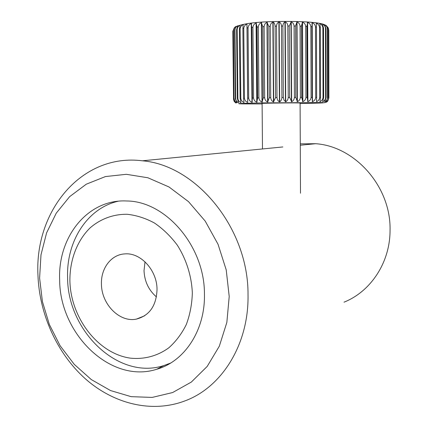 <?xml version="1.0" encoding="UTF-8"?>
<svg xmlns="http://www.w3.org/2000/svg" width="428" height="428" viewBox="0 0 428 428"><rect width="100%" height="100%" fill="white"/><g stroke="black" fill="none" stroke-linecap="round" stroke-linejoin="round"><path stroke-width="0.64" d="M59.663 280.008C59.658 333.968 110.777 384.13 156.75 369.257C184.548 361.478 205.285 330.234 204.445 294.095C204.718 246.084 165.593 201.123 126.715 200.983C87.767 198.849 57.657 236.919 59.663 280.008M229.21 296.508L226.225 269.94L218.05 244.297L205.205 221.089L188.507 201.642L169.012 186.977L147.879 177.764L126.308 174.308L105.427 176.566L86.258 184.206L69.641 196.65L56.261 213.149L46.604 232.848L40.997 254.81L39.601 278.056L42.42 301.601L49.338 324.467L60.081 345.69L74.242 364.346L91.287 379.561L110.526 390.55L131.145 396.665L152.186 397.414L172.612 392.546L191.321 382.081L207.227 366.384L219.339 346.15L226.851 322.412L229.21 296.508M248.026 294.935C248.62 228.231 196.217 165.133 142.396 160.8C81.823 153.042 34.609 210.694 37.948 274.91C39.269 313.879 56.881 353.239 85.204 378.668C113.564 403.877 151.945 413.539 185.233 400.785C221.945 387.158 248.893 344.256 248.026 294.935M344.016 302.173C370.835 291.511 390.17 262.337 390.052 230.189C391.101 186.769 355.101 146.381 315.73 143.706L300.279 143.867M156.434 296.914C148.644 290.13 144.509 281.378 144.022 270.667L145.017 261.824M101.447 284.074C101.436 304.196 119.642 322.798 136.478 319.085C149.527 315.596 156.381 305.731 157.033 289.483C157.092 270.234 140.635 252.381 124.842 253.9C111.259 254.489 100.831 268.26 101.447 284.074M192.333 292.918C191.594 275.985 186.308 259.256 177.251 245.089C170.606 236.213 163.009 228.857 154.465 223.02C145.579 218.216 136.484 215.305 127.175 214.278C113.345 214.102 100.489 218.901 90.126 227.867C76.97 240.729 69.694 260.197 69.898 281.003C70.732 317.817 97.846 353.549 130.305 358.14C144.033 359.595 157.467 356.069 168.825 347.798C175.935 341.469 181.772 333.701 186.324 324.494C190 314.639 192.001 304.115 192.333 292.918M118.085 201.246C87.087 208.297 66.212 241.611 67.603 277.735C67.554 331.005 118.214 380.39 163.747 365.603L170.601 363.072M234.56 30.244L235.298 98.686L235.689 98.659L234.951 30.104L234.56 30.244L236.122 26.354C234.539 27.258 233.667 28.713 233.495 30.714L234.02 98.814L233.495 30.714M234.239 98.788C234.448 100.741 235.346 102.094 236.935 102.838L235.298 98.686M233.549 98.911L232.811 31.324L233.549 98.911C233.742 100.848 234.56 102.19 236.005 102.923L234.646 101.324L234.02 98.814M235.791 103.009L234.212 101.425L233.501 98.932M326.634 25.91L328.527 28.879L328.453 29.537L328.025 27.611L325.778 25.188L326.692 25.98L327.671 29.088L327.361 28.96C327.174 27.001 326.27 25.589 324.654 24.728L325.981 28.526L325.499 28.403L325.628 97.573L326.104 97.595L324.692 101.811C326.35 101.029 327.281 99.649 327.479 97.664L327.784 97.686L326.002 101.88C327.527 101.104 328.378 99.735 328.56 97.766L328.212 99.997L326.521 101.987L327.928 100.746L328.875 97.878L328.768 30.137L327.714 27.034M300.098 103.041L298.723 102.945C291.746 102.757 259.341 103.223 262.107 103.464L262.482 148.955M328.699 97.787L328.592 29.671M328.453 29.537L328.56 97.766M327.784 97.686L327.671 29.088M327.361 28.96L327.479 97.664M326.104 97.595L325.981 28.526M323.67 97.514L323.525 27.997L322.878 27.884L323.028 97.498L323.67 97.514L322.653 101.757C324.424 100.965 325.419 99.569 325.628 97.573M320.508 97.45L320.342 27.515L319.534 27.413L319.705 97.44L320.508 97.45L319.914 101.714C321.77 100.912 322.808 99.51 323.028 97.498M316.661 97.402L316.463 27.087L315.511 26.996L315.714 97.391L316.661 97.402L316.511 101.687C318.416 100.874 319.481 99.462 319.705 97.44M312.183 97.37L311.959 26.718L310.872 26.643L311.108 97.365L312.183 97.37L312.483 101.671C314.409 100.853 315.484 99.424 315.714 97.391M307.149 97.354L306.887 26.418L305.688 26.365L305.961 97.354L307.149 97.354L307.909 101.666C309.813 100.842 310.878 99.408 311.108 97.365M301.649 97.359L301.344 26.199L300.055 26.162L300.365 97.365L301.649 97.359L302.847 101.677C304.704 100.848 305.742 99.408 305.961 97.354M295.769 97.381L295.427 26.055L294.068 26.038L294.421 97.391L295.769 97.381L297.396 101.704C299.167 100.869 300.156 99.424 300.365 97.365M289.628 97.424L289.237 26.001L287.835 26.001L288.231 97.434L289.628 97.424L291.65 101.741C293.303 100.906 294.229 99.457 294.421 97.391M283.325 97.482L282.892 26.028L281.469 26.044L281.913 97.498L283.325 97.482L283.973 100.115L285.717 101.794C287.22 100.954 288.06 99.505 288.231 97.434M276.991 97.557L276.515 26.14L275.097 26.178L275.584 97.579L276.991 97.557C277.178 99.617 277.986 101.051 279.414 101.864L279.698 101.859C281.025 101.019 281.763 99.564 281.913 97.498M270.731 97.648L270.212 26.333L268.832 26.392L269.362 97.67L270.731 97.648C270.94 99.703 271.839 101.131 273.433 101.939L275.584 97.579M264.67 97.75L264.108 26.611L262.787 26.68L263.359 97.777L264.67 97.75C264.895 99.799 265.868 101.222 267.591 102.025L269.362 97.67M258.919 97.868L258.314 26.953L257.078 27.044L257.688 97.894L258.919 97.868C259.154 99.906 260.181 101.324 262.006 102.115L263.359 97.777M253.569 97.991L252.932 27.371L251.798 27.467L252.44 98.017L253.569 97.991C253.815 100.018 254.879 101.431 256.768 102.217L257.688 97.894M248.721 98.119L248.053 27.836L247.042 27.948L247.716 98.151L248.721 98.119C248.968 100.141 250.048 101.543 251.969 102.319L252.44 98.017M244.447 98.253L243.757 28.355L242.885 28.478L243.58 98.285L244.447 98.253C244.698 100.264 245.779 101.655 247.694 102.426L247.716 98.151M240.82 98.392L240.108 28.917L239.391 29.045L240.108 98.419L240.82 98.392C241.066 100.387 242.125 101.768 244.003 102.533L243.58 98.285M237.888 98.526L237.16 29.5L236.604 29.634L237.331 98.558L237.888 98.526C238.123 100.51 239.145 101.88 240.959 102.634L240.108 98.419M234.389 27.617L232.811 31.324M233.276 30.853L234.902 27.146C242.312 23.577 256.955 21.689 278.837 21.486C300.756 21.191 316.239 22.112 323.199 24.182L324.472 24.647M236.604 29.634L237.786 25.75C236.079 26.638 235.133 28.088 234.951 30.104M239.391 29.045L240.161 25.15C238.359 26.022 237.358 27.472 237.16 29.5M242.885 28.478L243.227 24.578C241.355 25.429 240.317 26.878 240.108 28.917M247.042 27.948L246.945 24.038C245.03 24.867 243.971 26.306 243.757 28.355M251.798 27.467L251.247 23.54C249.331 24.348 248.267 25.782 248.053 27.836M257.078 27.044L256.078 23.091C254.195 23.877 253.146 25.305 252.932 27.371M262.787 26.68L261.358 22.705C259.534 23.47 258.523 24.883 258.314 26.953M268.832 26.392L266.986 22.39C265.264 23.128 264.306 24.535 264.108 26.611M275.097 26.178C274.947 24.112 274.295 22.764 273.15 22.138L272.871 22.149C271.277 22.866 270.394 24.257 270.212 26.333M281.469 26.044C281.298 23.979 280.533 22.625 279.184 21.983L278.901 21.989C277.472 22.679 276.675 24.064 276.515 26.14M287.835 26.001C287.637 23.931 286.776 22.566 285.251 21.908L284.962 21.908C283.727 22.577 283.036 23.952 282.892 26.028M294.068 26.038C293.854 23.968 292.913 22.593 291.233 21.919L289.237 26.001M300.055 26.162C299.83 24.096 298.819 22.711 297.027 22.01L295.427 26.055M305.688 26.365C305.458 24.3 304.399 22.909 302.521 22.186L301.344 26.199M310.872 26.643C310.637 24.589 309.551 23.187 307.62 22.443L306.887 26.418M315.511 26.996C315.276 24.947 314.184 23.54 312.237 22.77L311.959 26.718M312.028 22.754L312.28 101.671L312.028 22.754M319.534 27.413C319.299 25.37 318.218 23.957 316.292 23.166L316.463 27.087M322.878 27.884C322.653 25.851 321.599 24.428 319.727 23.62L320.342 27.515M325.499 28.403C325.28 26.381 324.28 24.952 322.487 24.118L323.525 27.997M235.689 98.659C235.908 100.628 236.877 101.987 238.594 102.736L237.331 98.558M300.098 103.512C320.609 103.127 327.671 102.811 321.294 102.565L263.241 102.897C240.311 103.341 233.447 103.672 242.639 103.892L262.113 103.934M321.112 23.775L322.359 24.155M244.003 102.533L243.997 102.003M243.232 24.968L243.227 24.578M247.694 102.426L246.945 24.038M251.969 102.319L251.247 23.54M252.188 102.313L251.466 23.513M256.768 102.217L256.078 23.091M257.003 102.212L256.319 23.069M262.006 102.115L261.358 22.705M262.262 102.115L261.615 22.689M267.591 102.025L266.986 22.39M267.864 102.019L267.259 22.374M273.433 101.939L272.871 22.149M273.711 101.934L273.15 22.138M279.414 101.864L278.901 21.989M279.698 101.859L279.184 21.983M285.433 101.8L284.962 21.908M285.717 101.794L285.251 21.908M291.377 101.746L290.954 21.914M291.65 101.741L291.233 21.919M297.134 101.704L296.759 22.005M297.396 101.704L297.027 22.01M302.596 101.677L302.27 22.176M302.847 101.677L302.521 22.186M307.679 101.666L307.39 22.427M307.909 101.666L307.62 22.443M312.483 101.671L312.237 22.77M316.511 101.687L316.506 100.591M316.292 24.043L316.292 23.166M319.914 101.714L319.914 101.388M163.747 365.603L156.75 369.257M315.73 143.706L300.285 145.226M282.86 146.943L142.396 160.8M136.478 319.085L144.637 315.789M324.076 102.731C326.072 102.506 327.35 101.848 327.928 100.746M324.654 24.728L326.692 25.98M328.03 27.611L328.527 28.879M300.098 103.009L300.493 193.221"/></g></svg>
